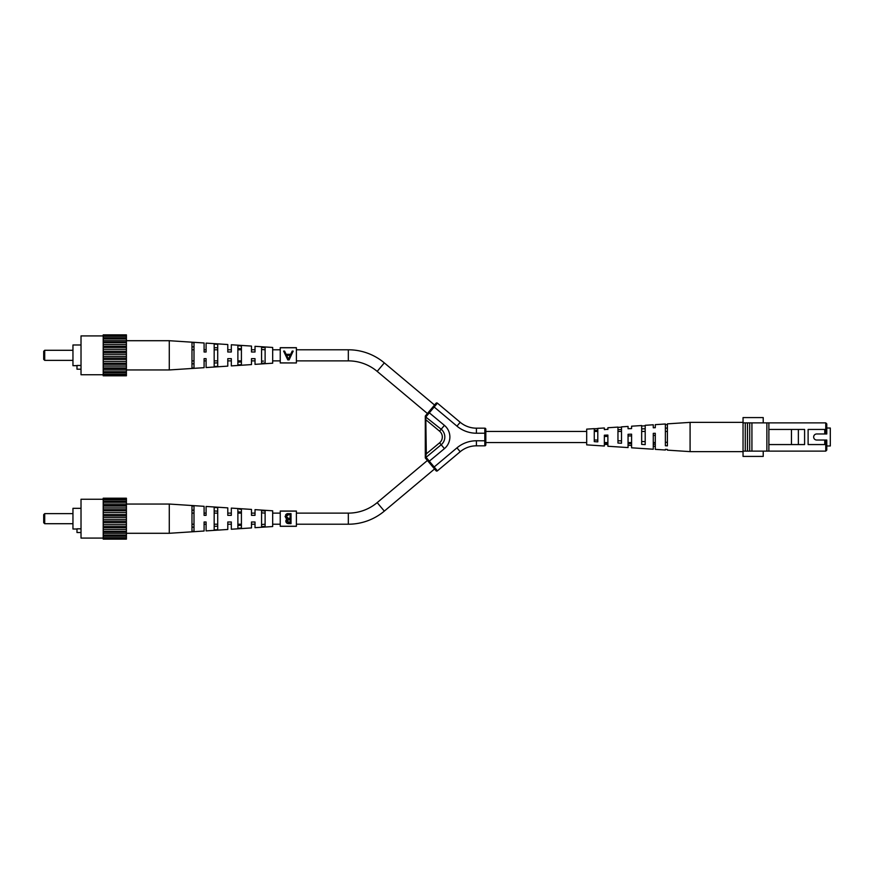 <?xml version="1.0" encoding="UTF-8"?>
<svg xmlns="http://www.w3.org/2000/svg" width="874" height="874" viewBox="0 0 874 874"><rect width="100%" height="100%" fill="white"/><g stroke="black" fill="none" stroke-linecap="round" stroke-linejoin="round"><path stroke-width="1.31" d="M287 520.259L286.814 521.57M287.863 522.488L290.113 522.597L290.113 519.364L288.824 519.385M289.502 519.364L286.748 521.123L290.113 522.597M287.677 519.648L287.022 520.216M286.038 515.944L288.092 518.282M288.824 514.578L285.973 516.403L287.622 518.216L290.113 518.337L290.113 514.578L287.415 514.699M287.36 514.72L286.235 515.518M285.7 514.622L286.934 513.759M286.301 518.664L285.066 516.403L287.371 513.639L291.02 513.639L291.02 523.635L289.043 523.635C287.098 523.701 286.027 522.87 285.842 521.133L287.011 518.992L286.311 518.664M285.907 520.511L286.497 519.396M286.716 523.045L286.082 522.226M287.622 518.216L289.512 518.337M296.384 518.664L296.384 511.039L280.237 511.039L280.237 526.301L296.384 526.301L296.384 518.664M348.333 360.875L348.333 349.786A55.98 55.98 0 0 1 384.32 362.885L377.186 371.384A44.891 44.891 0 0 0 348.333 360.875L296.384 360.875M280.237 360.875L272.677 360.875M261.577 361.17L263.489 361.093M255.022 346.312L255.022 352.003L251.493 352.003L251.493 346.082L251.493 349.786L255.022 349.786L255.022 346.312L272.677 347.459L272.677 363.202L255.022 364.349L255.022 360.875L251.493 360.875L251.493 364.589L231.315 365.9L231.315 360.875L227.786 360.875L227.786 366.13L206.1 367.55L206.1 360.875L204.09 360.875L204.09 367.681L169.283 369.953L126.413 369.953L126.413 375.787L103.208 375.787L103.208 374.389L126.413 374.389M241.41 360.875L237.881 360.875L237.881 362.098L241.41 361.956L241.41 360.875M217.702 360.875L214.174 360.875L214.174 363.005L217.702 362.874L217.702 360.875M193.995 360.875L191.985 360.875L191.985 363.846L193.995 363.77L193.995 360.875M348.333 349.786L296.384 349.786M280.237 349.786L272.677 349.786M265.117 349.786L261.577 349.502L265.117 349.786M241.41 349.786L237.881 349.786L237.881 348.562L241.41 348.704L241.41 349.786M251.493 346.082L231.315 344.76L231.315 349.786L227.786 349.786L227.786 344.531L206.1 343.111L206.1 352.003L204.09 352.003L204.09 342.979L169.283 340.707L169.283 369.953M217.702 349.786L214.174 349.786L214.174 347.655L217.702 347.786L217.702 349.786M206.1 343.111L206.1 349.786L204.09 349.786L204.09 342.979M193.995 349.786L191.985 349.786L191.985 346.814L193.995 346.891L193.995 349.786M217.702 344.345L217.702 366.315L214.174 366.556L214.174 344.105L217.702 344.345L214.174 344.105M241.41 364.687L237.881 364.928L237.881 345.733L241.41 345.973L241.41 364.687L237.881 364.928M261.577 347.393L265.117 347.633L261.577 347.393L261.577 363.278L265.117 363.027L265.117 347.633M251.493 364.589L251.493 358.657L255.022 358.657L255.022 364.349M191.985 342.608L191.985 368.063L193.995 367.921L193.995 342.739L191.985 342.608M217.702 366.315L214.174 366.556M231.315 344.76L231.315 352.003L227.786 352.003L227.786 344.531M204.09 367.681L204.09 358.657L206.1 358.657L206.1 367.55M227.786 366.13L227.786 358.657L231.315 358.657L231.315 365.9M251.493 352.003L252.204 352.003M229.917 352.003L231.315 352.003M204.09 352.003L206.1 352.003M227.786 358.657L231.315 358.657M251.493 358.657L255.022 358.657M103.208 336.272L126.413 336.272L126.413 334.873L103.208 334.873L103.208 374.389M126.413 336.272L126.413 369.953L103.208 369.953M126.413 342.138L103.208 342.138M169.283 340.707L103.208 340.707M126.413 368.522L103.208 368.522M126.413 372.87L103.208 372.87M126.413 371.865L103.208 371.865M126.413 336.075L103.208 336.075M103.208 374.749L81.02 374.749L81.02 335.911L103.208 335.911M126.413 366.042L103.208 366.042M126.413 364.294L103.208 364.294M103.208 371.701L126.413 371.701M126.413 344.618L103.208 344.618M103.208 342.772L126.413 342.772M103.208 367.888L126.413 367.888M126.413 374.596L103.208 374.596M103.208 338.959L126.413 338.959M103.208 347.437L126.413 347.437M126.413 346.366L103.208 346.366M126.413 349.261L103.208 349.261M103.208 352.637L126.413 352.637M126.413 351.217L103.208 351.217M126.413 354.32L103.208 354.32M126.413 356.341L103.208 356.341M103.208 358.023L126.413 358.023M126.413 359.443L103.208 359.443M126.413 338.806L103.208 338.806M126.413 337.79L103.208 337.79M126.413 361.399L103.208 361.399M103.208 363.223L126.413 363.223M76.988 365.671L72.957 365.671L72.957 344.99L81.02 344.99M81.02 369.199L76.988 369.199L76.988 365.474L81.02 365.474M44.705 360.372L43.7 359.367L43.7 351.293L44.705 350.288L44.705 360.372L72.957 360.372M628.056 428.151L628.056 428.73L631.585 428.588L631.585 426.195L641.669 425.54L641.669 444.396L645.198 444.604L645.198 425.31L653.271 424.775L653.271 427.779L655.292 427.703L655.292 424.644L665.376 423.988L665.376 445.751L667.397 445.86L667.397 423.857L690.089 422.371L690.089 451.629L667.397 450.143L667.397 449.444L665.376 449.334L665.376 450.012L655.292 449.356L655.292 433.286L653.271 433.351L653.271 449.225L631.585 447.805L631.585 434.17L628.056 434.302L628.056 447.575L607.878 446.253L607.878 435.066L604.349 435.197L604.349 446.024L586.694 444.866L586.694 429.134L594.265 428.642L594.265 441.643L597.794 441.862L597.794 428.402L604.349 427.976L604.349 429.626L607.878 429.254M631.585 428.588L631.585 427.954M655.292 427.703L655.292 426.665M655.292 446.297L653.271 446.221M631.585 445.412L628.056 445.27M607.878 444.505L604.349 444.374M655.292 444.178L653.271 444.145M631.585 443.686L628.056 443.61M607.878 443.184L604.349 443.107M628.056 428.73L628.056 426.425L621.501 426.862L621.501 443.238L617.962 443.042L617.962 427.091L607.878 427.747L607.878 429.495M667.397 424.556L665.376 424.666M645.198 425.813L641.669 426.009M621.501 427.168L617.962 427.375M597.794 428.555L594.265 428.763M604.349 436.465L607.878 436.388M628.056 435.962L631.585 435.886M653.271 435.438L655.292 435.394M667.397 428.085L665.376 428.14M665.376 442.266L667.397 442.331M645.198 428.784L641.669 428.894M641.669 441.523L645.198 441.632M621.501 429.538L617.962 429.658M617.962 440.758L621.501 440.867M597.794 430.325L594.265 430.445M594.265 439.972L597.794 440.092M826.771 445.98L830.3 445.98L830.3 428.02L826.771 428.02M825.766 422.874L825.766 432.969L824.75 433.974L824.75 429.44L808.111 429.44L808.111 444.56L824.75 444.56L824.75 440.026L816.687 440.026A3.026 3.026 0 0 1 813.661 437A3.026 3.026 0 0 1 816.687 433.974L826.771 433.974L826.771 423.89L825.766 422.874L743.042 422.874L743.042 417.586L763.221 417.586L763.221 422.874M825.766 451.126L825.766 441.031L824.75 440.026L826.771 440.026L826.771 450.11L825.766 451.126L743.042 451.126L743.042 456.414L763.221 456.414L763.221 451.126M825.766 430.445L824.75 429.44M824.75 444.56L825.766 443.555M743.042 451.126L743.042 422.874M798.366 444.56L804.593 444.56L804.593 429.44L798.366 429.44L798.366 444.56L768.88 444.56L768.88 429.44L798.366 429.44M745.271 451.126L745.271 422.874M747.489 451.126L747.489 422.874M768.88 451.126L768.88 422.874M751.924 451.126L751.924 422.874M749.706 451.126L749.706 422.874M791.451 444.56L791.451 429.44M296.384 524.214L348.333 524.214A55.98 55.98 0 0 0 384.32 511.115L377.186 502.616A44.891 44.891 0 0 1 348.333 513.125L296.384 513.125M280.237 513.125L272.677 513.125M265.117 513.125L261.577 512.83L265.117 513.125M255.022 527.688L255.022 524.214L251.493 524.214L251.493 527.918L251.493 521.996L255.022 521.996L255.022 527.688L272.677 526.541L272.677 510.798L255.022 509.651L255.022 513.125L251.493 513.125L251.493 509.411L231.315 508.1L231.315 515.343L227.786 515.343L227.786 507.87L206.1 506.45L206.1 515.343L204.09 515.343L204.09 506.319L169.283 504.047L169.283 533.293L126.413 533.293L126.413 539.127L103.208 539.127L103.208 537.729L126.413 537.729M241.41 513.125L237.881 513.125L237.881 511.902L241.41 512.044L241.41 513.125M231.315 508.1L231.315 513.125L227.786 513.125L227.786 507.87M217.702 513.125L214.174 513.125L214.174 510.995L217.702 511.126L217.702 513.125M206.1 506.45L206.1 513.125L204.09 513.125L204.09 506.319M193.995 513.125L191.985 513.125L191.985 510.154L193.995 510.23L193.995 513.125M280.237 524.214L272.677 524.214M265.117 524.214L261.577 524.498L265.117 524.214M241.41 525.296L241.41 524.214L237.881 524.214L237.881 525.438L241.41 525.296L239.563 525.372M251.493 527.918L231.315 529.24L231.315 524.214L227.786 524.214L227.786 529.469L206.1 530.889L206.1 524.214L204.09 524.214L204.09 531.021L169.283 533.293M217.702 524.214L214.174 524.214L214.174 526.345L217.702 526.214L217.702 524.214M193.995 524.214L191.985 524.214L191.985 527.186L193.995 527.109L193.995 524.214M217.702 507.685L217.702 529.655L214.174 529.895L214.174 507.444L217.702 507.685L214.174 507.444M239.542 509.181L241.41 509.313L241.41 528.027L239.542 528.147M265.117 526.366L261.577 526.607L261.577 510.722L265.117 510.973L265.117 526.366L261.577 526.607M237.881 509.072L237.881 528.267L241.41 528.027M191.985 505.937L191.985 531.392L193.995 531.261L193.995 506.079L191.985 505.937M217.702 529.655L214.174 529.895M255.022 509.651L255.022 515.343L251.493 515.343L251.493 509.411M204.09 531.021L204.09 521.996L206.1 521.996L206.1 530.889M227.786 529.469L227.786 521.996L231.315 521.996L231.315 529.24M251.493 515.343L252.204 515.343M229.917 515.343L231.315 515.343M204.09 515.343L206.1 515.343M227.786 521.996L231.315 521.996M251.493 521.996L255.022 521.996M103.208 499.611L126.413 499.611L126.413 498.213L103.208 498.213L103.208 537.729M126.413 499.611L126.413 533.293L103.208 533.293M126.413 505.478L103.208 505.478M169.283 504.047L103.208 504.047M126.413 531.862L103.208 531.862M126.413 536.21L103.208 536.21M126.413 535.194L103.208 535.194M126.413 499.404L103.208 499.404M103.208 538.089L81.02 538.089L81.02 499.251L103.208 499.251M126.413 529.382L103.208 529.382M126.413 527.634L103.208 527.634M103.208 535.041L126.413 535.041M126.413 507.958L103.208 507.958M103.208 506.112L126.413 506.112M103.208 531.228L126.413 531.228M126.413 537.925L103.208 537.925M103.208 502.299L126.413 502.299M103.208 510.777L126.413 510.777M126.413 509.706L103.208 509.706M126.413 512.601L103.208 512.601M103.208 515.977L126.413 515.977M126.413 514.557L103.208 514.557M126.413 517.659L103.208 517.659M126.413 519.68L103.208 519.68M103.208 521.363L126.413 521.363M126.413 522.783L103.208 522.783M126.413 502.135L103.208 502.135M126.413 501.13L103.208 501.13M126.413 524.739L103.208 524.739M103.208 526.563L126.413 526.563M76.988 529.01L72.957 529.01L72.957 508.329L81.02 508.329M81.02 532.539L76.988 532.539L76.988 528.814L81.02 528.814M44.705 523.712L43.7 522.707L43.7 514.633L44.705 513.628L44.705 523.712L72.957 523.712M485.824 444.822A1.005 1.005 0 0 1 484.819 445.827L476.406 445.827A25.215 25.215 0 0 0 460.194 451.727L437.426 470.835A1.005 1.005 0 0 1 436.006 470.715L425.955 458.741A1.005 1.005 0 0 1 426.086 457.31L441.184 444.757A10.084 10.084 0 0 0 441.184 429.243L425.78 417.04L426.315 453.846L425.299 457.965L425.299 420.154L426.315 420.154L439.578 431.177A7.56 7.56 0 0 1 439.578 442.823L444.418 448.635L429.32 461.177L434.181 466.978L456.96 447.859A30.262 30.262 0 0 1 476.406 440.78L484.819 440.78L484.819 433.22L485.824 433.22L485.824 444.822L485.824 440.78L484.819 440.78L484.819 445.827M485.824 433.22L485.824 429.178L485.824 433.22M484.819 428.173L484.819 433.22L476.406 433.22A30.262 30.262 0 0 1 456.96 426.141L434.181 407.022L429.32 412.823L428.544 412.167L425.955 415.259L436.006 403.285A1.005 1.005 0 0 1 437.426 403.165L460.194 422.273A25.215 25.215 0 0 0 476.406 428.173L484.819 428.173A1.005 1.005 0 0 1 485.824 429.178M425.299 420.154L425.299 416.035L425.955 415.259A1.005 1.005 0 0 0 426.086 416.69L429.32 412.823L444.418 425.365A15.131 15.131 0 0 1 444.418 448.635M377.186 502.616L427.408 460.478L426.272 459.123L428.544 461.833L429.32 461.177L425.78 456.96L425.299 457.725M425.955 458.741L425.299 457.965M476.406 433.22L476.406 428.173A25.215 25.215 0 0 1 460.194 422.273L456.96 426.141M425.299 416.035L425.78 417.04M435.798 468.901A1.005 1.005 0 0 0 435.678 470.321M425.299 453.846L426.315 453.846L439.578 442.823M290.223 355.347L288.453 359.192L286.628 355.347L290.223 355.347L288.453 359.192M287.786 359.869L289.119 359.869L293.172 351.086L292.189 351.086L290.703 354.32L286.137 354.32L284.596 351.086L283.613 351.086L287.786 359.869L285.634 355.336M296.384 362.896L296.384 347.699L280.237 347.699L280.237 362.961L296.384 362.961L280.237 362.896M289.119 359.869L291.217 355.336M766.869 451.126L766.869 422.874M348.333 524.214L348.333 513.125M476.406 440.78L476.406 445.827M456.96 447.859L460.194 451.727M437.426 403.165L434.181 407.022L433.406 406.377M444.418 425.365L439.578 431.177M437.426 470.835L434.181 466.978L433.406 467.623M476.406 428.173A25.215 25.215 0 0 1 460.194 422.273M296.384 511.104L280.237 511.104M296.384 526.235L280.237 526.235M377.186 371.384L427.408 413.522M384.32 362.885L434.542 405.023M44.705 350.288L72.957 350.288M690.089 422.371L743.042 422.371M690.089 451.629L743.042 451.629M384.32 511.115L434.542 468.977M44.705 513.628L72.957 513.628M296.384 347.765L280.237 347.765M655.292 442.55L653.271 442.55M631.585 442.55L628.056 442.55M607.878 442.55L604.349 442.55M586.694 442.55L485.824 442.55M667.397 431.45L665.376 431.45M645.198 431.45L641.669 431.45M621.501 431.45L617.962 431.45M597.794 431.45L594.265 431.45M586.694 431.45L485.824 431.45"/></g></svg>
